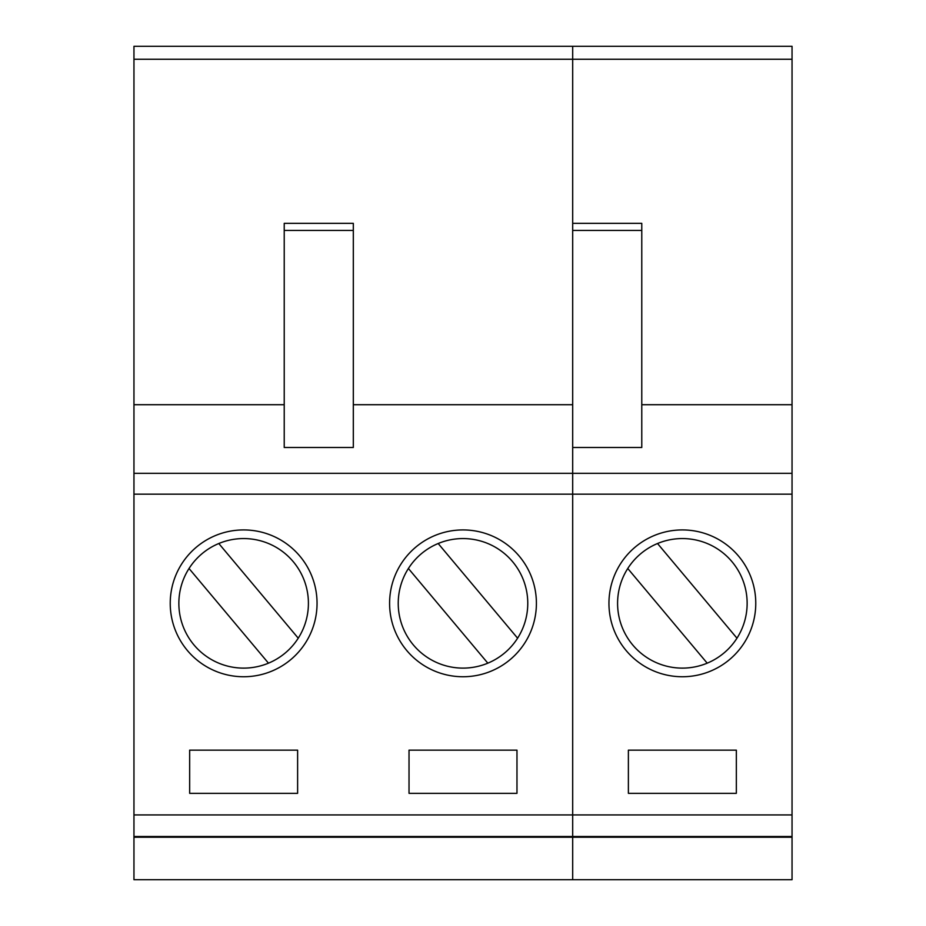 <?xml version="1.0" encoding="UTF-8"?>
<svg xmlns="http://www.w3.org/2000/svg" width="926" height="926" viewBox="0 0 926 926"><rect width="100%" height="100%" fill="white"/><g stroke="black" fill="none" stroke-linecap="round" stroke-linejoin="round"><path stroke-width="1.39" d="M487.828 663.166A64.774 64.774 0 0 1 408.401 568.495L487.828 663.166A64.774 64.774 0 0 0 517.599 638.188L438.172 543.516A64.774 64.774 0 0 0 408.401 568.495M438.172 543.516A64.774 64.774 0 0 1 517.599 638.188M268.471 663.166A64.774 64.774 0 0 1 189.031 568.495L268.471 663.166A64.774 64.774 0 0 0 298.241 638.188L218.802 543.516A64.774 64.774 0 0 0 189.031 568.495M218.802 543.516A64.774 64.774 0 0 1 298.241 638.188M463 529.927A73.409 73.409 0 0 0 389.591 603.335A73.409 73.409 0 0 0 463 676.744A73.409 73.409 0 0 0 536.409 603.335A73.409 73.409 0 0 0 463 529.927M243.642 529.927A73.409 73.409 0 0 0 170.234 603.335A73.409 73.409 0 0 0 243.642 676.744A73.409 73.409 0 0 0 317.051 603.335A73.409 73.409 0 0 0 243.642 529.927M792.043 59.252L572.685 59.252L572.685 46.3L572.685 59.252L133.957 59.252L133.957 46.3L792.043 46.3L792.043 837.22L572.685 837.22L572.685 879.7L572.685 837.22L133.957 837.22L133.957 814.926L572.685 814.926L572.685 837.22L572.685 836.514L133.957 836.514M792.043 837.22L792.043 879.7L133.957 879.7L133.957 837.22M792.043 494.171L572.685 494.171L572.685 59.252L572.685 223.34L641.776 223.34L641.776 447.501L572.685 447.501L572.685 494.171L133.957 494.171L133.957 814.926M133.957 494.171L133.957 473.313L792.043 473.313M133.957 59.252L133.957 473.313M572.685 404.708L353.315 404.708M284.224 404.708L133.957 404.708M284.224 230.435L284.224 447.501L353.315 447.501L353.315 223.34L284.224 223.34L284.224 230.435L353.315 230.435M409.026 793.339L516.974 793.339L516.974 750.153L409.026 750.153L409.026 793.339M189.656 793.339L297.616 793.339L297.616 750.153L189.656 750.153L189.656 793.339M792.043 836.514L572.685 836.514L572.685 494.171L572.685 814.926L792.043 814.926M707.198 663.166A64.774 64.774 0 0 1 627.759 568.495L707.198 663.166A64.774 64.774 0 0 0 736.969 638.188L657.529 543.516A64.774 64.774 0 0 0 627.759 568.495M657.529 543.516A64.774 64.774 0 0 1 736.969 638.188M682.358 529.927A73.409 73.409 0 0 0 608.949 603.335A73.409 73.409 0 0 0 682.358 676.744A73.409 73.409 0 0 0 755.766 603.335A73.409 73.409 0 0 0 682.358 529.927M792.043 404.708L641.776 404.708M628.384 793.339L736.344 793.339L736.344 750.153L628.384 750.153L628.384 793.339M641.776 230.435L572.685 230.435"/></g></svg>
